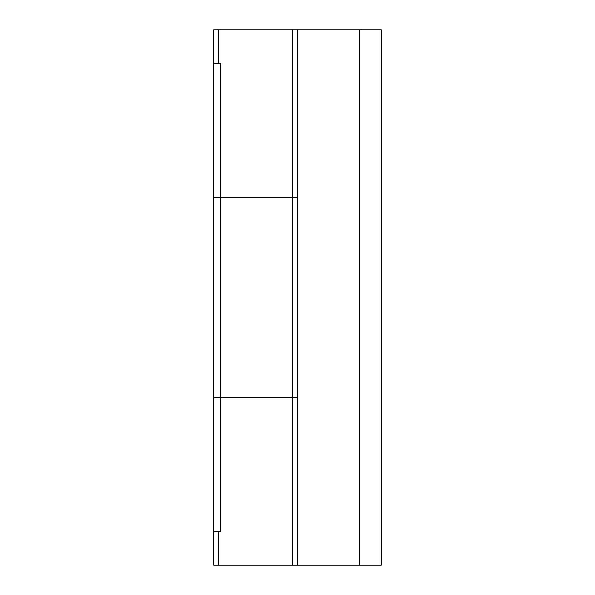 <?xml version="1.0" encoding="UTF-8"?>
<svg xmlns="http://www.w3.org/2000/svg" width="595" height="595" viewBox="0 0 595 595"><rect width="100%" height="100%" fill="white"/><g stroke="black" fill="none" stroke-linecap="round" stroke-linejoin="round"><path stroke-width="0.89" d="M218.848 531.781L218.848 565.25L213.828 565.25L213.828 29.75L218.848 29.75L218.848 63.219L220.522 63.219L220.522 531.781L218.848 531.781M218.848 29.75L292.48 29.75L292.48 197.094L213.828 197.094M297.5 197.094L297.5 397.906L292.48 397.906L292.48 565.25L292.48 197.094L297.5 197.094L297.5 29.75L292.48 29.75L292.48 397.906L220.522 397.906L220.522 63.219L213.828 63.219M297.5 397.906L297.5 565.25L218.848 565.25M213.828 531.781L220.522 531.781L220.522 397.906L213.828 397.906M297.5 565.25L381.172 565.25L381.172 29.75L359.796 29.75L359.796 565.25M297.5 29.75L359.796 29.75"/></g></svg>
